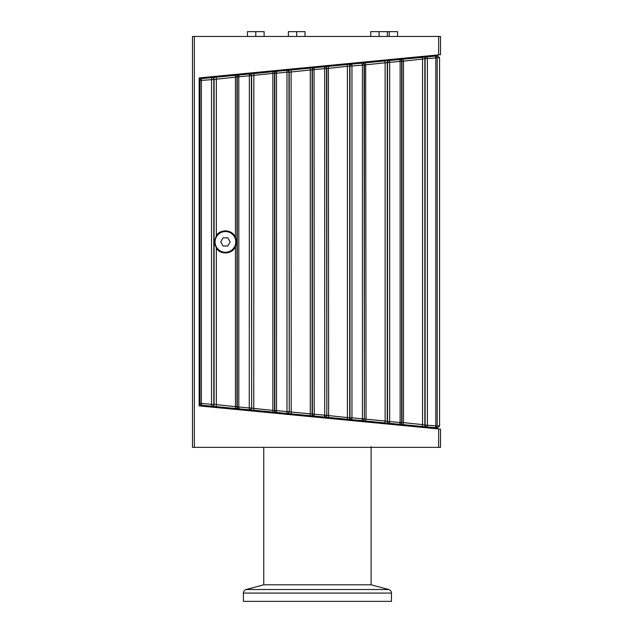 <?xml version="1.0" encoding="UTF-8"?>
<svg xmlns="http://www.w3.org/2000/svg" width="633" height="633" viewBox="0 0 633 633"><rect width="100%" height="100%" fill="white"/><g stroke="black" fill="none" stroke-linecap="round" stroke-linejoin="round"><path stroke-width="0.95" d="M424.221 426.666L429.309 427.156M419.964 57.563L436.992 55.926M215.07 241.909A10.365 10.365 0 0 0 230.618 250.89A10.365 10.365 0 0 0 230.618 232.936A10.365 10.365 0 0 0 215.07 241.909M214.334 241.909L216.344 235.539C220.672 228.719 232.153 229.51 235.429 237.066L236.544 241.909L235.429 246.759C232.153 254.308 220.672 255.107 216.344 248.278L214.334 241.909A11.109 11.109 0 0 0 214.864 245.311M201.057 78.642L199.854 79.244L199.371 80.486L199.988 80.431A1.852 1.852 -95.5 0 1 201.658 78.587L201.057 78.642M199.371 403.324L199.854 404.574L201.658 405.231A1.852 1.852 -84.5 0 1 199.988 403.387L199.371 403.324L199.371 80.486M237.264 76.838A1.852 1.852 -95.5 0 1 238.942 74.995L235.579 75.319L235.429 77.163L274.833 73.222A1.852 1.852 -95.5 0 1 276.502 71.379L272.855 71.735L272.855 412.083L276.502 412.439A1.852 1.852 -84.5 0 1 274.833 410.595L253.77 408.412L253.841 410.255L276.202 412.407A1.852 1.852 95.5 0 1 274.524 410.564L274.524 73.254A1.852 1.852 84.5 0 1 276.202 71.41L253.841 73.563L253.77 408.412L251.665 408.008A1.852 1.852 95.5 0 1 249.639 409.852L253.841 410.255L249.355 409.82L249.267 407.976L238.815 406.979L238.942 408.823A1.852 1.852 -84.5 0 1 237.264 406.979L235.429 406.655L235.579 408.499L249.355 409.82A1.852 1.852 95.5 0 0 251.38 407.976L249.267 407.976L249.355 73.998A1.852 1.852 84.5 0 1 251.38 75.833L251.665 408.008L251.665 75.81A1.852 1.852 84.5 0 0 249.639 73.966L238.942 74.995L238.815 76.838L238.815 406.979L237.264 406.979L237.264 76.838M235.429 246.759L235.429 406.655L213.812 404.36A1.852 1.852 95.5 0 1 211.786 406.204L238.625 408.791A1.852 1.852 95.5 0 1 236.956 406.948L236.956 76.87A1.852 1.852 84.5 0 1 238.625 75.026L211.786 77.614A1.852 1.852 84.5 0 1 213.812 79.457L235.429 77.163L235.429 237.066M312.401 69.606A1.852 1.852 -95.5 0 1 314.071 67.763L310.13 68.142L310.281 69.986L324.705 68.601L324.492 66.758A1.852 1.852 84.5 0 1 326.525 68.601L349.97 65.99A1.852 1.852 -95.5 0 1 351.639 64.147L347.398 64.55L347.398 419.26L351.639 419.671A1.852 1.852 -84.5 0 1 349.97 417.827L328.622 415.588L328.392 417.432L351.355 419.639A1.852 1.852 95.5 0 1 349.685 417.804L349.685 66.014A1.852 1.852 84.5 0 1 351.355 64.17L328.392 66.386L328.622 415.588L326.818 415.24A1.852 1.852 95.5 0 1 324.792 417.084L328.392 417.432L324.492 417.06L324.705 415.216L314.237 414.211L314.071 416.055A1.852 1.852 -84.5 0 1 312.401 414.211L310.281 413.832L310.13 415.675L324.492 417.06A1.852 1.852 95.5 0 0 326.525 415.216L324.705 415.216L324.705 68.601L326.525 68.601L326.818 415.24L326.818 68.57A1.852 1.852 84.5 0 0 324.792 66.734L314.071 67.763L314.237 414.211L312.401 414.211L312.401 69.606M287.216 70.35L286.923 70.374A1.852 1.852 84.5 0 1 288.957 72.217L310.281 69.986L310.281 413.832L291.196 412.004L291.117 413.84L313.778 416.023A1.852 1.852 95.5 0 1 312.101 414.18L312.101 69.63A1.852 1.852 84.5 0 1 313.778 67.794L291.117 69.97L291.196 412.004L289.241 411.624A1.852 1.852 95.5 0 1 287.216 413.468L291.117 413.84L286.923 413.436L286.986 411.6L276.526 410.595L276.502 412.439L286.923 413.436A1.852 1.852 95.5 0 0 288.957 411.6L286.986 411.6L286.986 72.217L288.957 72.217L289.241 411.624L289.241 72.194A1.852 1.852 84.5 0 0 287.216 70.35L291.117 69.97L287.216 70.35M387.538 62.366A1.852 1.852 -95.5 0 1 389.216 60.531L384.674 60.966L385.133 62.809L400.127 61.369L399.629 59.526A1.852 1.852 84.5 0 1 401.654 61.369L425.115 58.75A1.852 1.852 -95.5 0 1 426.784 56.907L421.95 57.374A1.852 0.427 84.5 0 1 422.559 59.217L422.559 424.601L401.654 422.448A1.852 1.852 95.5 0 1 399.629 424.292L426.784 426.903A1.852 1.852 -84.5 0 1 425.115 425.067L422.559 424.601A1.852 0.427 -84.5 0 1 421.95 426.444L426.507 426.879A1.852 1.852 -84.5 0 1 424.838 425.036L424.838 58.782A1.852 1.852 84.5 0 1 426.507 56.938L402.944 59.209L403.474 61.045L403.474 422.765L402.944 424.608L399.945 424.324A1.852 1.852 -84.5 0 0 401.971 422.48L401.971 61.338A1.852 1.852 84.5 0 0 399.945 59.494L389.216 60.531L389.675 62.366L389.675 421.443L389.216 423.287A1.852 1.852 -84.5 0 1 387.538 421.443L385.133 421.008L384.674 422.852L399.629 424.292L400.127 422.448L387.538 421.443L387.538 62.366M362.369 63.11L362.06 63.142A1.852 1.852 84.5 0 1 364.086 64.985L385.133 62.809L385.133 421.008L366.048 419.181L365.668 421.024L388.931 423.263A1.852 1.852 95.5 0 1 387.261 421.42L387.261 62.398A1.852 1.852 84.5 0 1 388.931 60.554L365.668 62.794L366.048 419.181L364.394 418.864A1.852 1.852 95.5 0 1 362.369 420.708L365.668 421.024L362.06 420.676L362.416 418.832L351.956 417.827L351.639 419.671L362.06 420.676A1.852 1.852 95.5 0 0 364.086 418.832L362.416 418.832L362.416 64.985L362.06 63.142L351.639 64.147L351.956 65.99L364.086 64.985L364.394 418.864L364.394 64.954A1.852 1.852 84.5 0 0 362.369 63.11L365.668 62.794L362.369 63.11M439.579 57.714L437.553 55.87L435.164 56.1A1.852 1.852 84.5 0 1 437.189 57.943L439.579 57.714L439.579 426.104L437.553 427.948L439.579 426.104L437.189 425.874A1.852 1.852 95.5 0 1 435.164 427.71L426.784 426.911L435.164 427.71A1.852 0.467 -84.5 0 0 435.805 425.874L425.115 425.067L425.115 58.75L435.805 57.943A1.852 0.467 -95.5 0 0 435.164 56.1L426.784 56.907A1.852 0.435 84.5 0 1 427.394 58.75L427.394 425.067A1.852 0.435 95.5 0 1 426.784 426.903M192.487 415.525L192.487 447.357L194.347 447.357L194.347 36.461L192.487 36.461L192.487 415.525M263.747 447.357L263.747 584.789L371.104 584.789L371.104 446.613M243.389 601.35L391.463 601.35L391.463 593.081L243.389 593.081L243.389 601.35M305.027 36.461L305.027 31.65L288.363 31.65L288.363 36.461M296.695 36.461L296.695 31.65M397.571 36.461L397.571 31.65L370.732 31.65L370.732 36.461M389.24 36.461L389.24 31.65M418.294 57.73L418.294 56.82M194.347 447.357L440.513 447.357L440.513 429.134L199.158 405.895L199.158 77.922L440.513 54.683L440.513 36.461L194.347 36.461M418.294 426.998L418.294 426.088L436.992 427.892M438.653 54.857L438.653 36.461M438.653 447.357L438.653 428.96M430.313 427.243L436.145 427.805M201.658 405.231L211.786 406.204A1.852 0.411 -84.5 0 1 211.549 404.36L201.389 403.387A1.852 0.451 95.5 0 0 201.658 405.231M216.344 248.278L216.344 404.819A1.852 0.404 95.5 0 0 216.565 406.663L212.063 406.228A1.852 1.852 95.5 0 0 214.089 404.392L214.089 79.426A1.852 1.852 84.5 0 0 212.063 77.582L216.565 77.155A1.852 0.404 84.5 0 0 216.344 78.99L216.344 235.539M276.526 73.222L286.986 72.217L286.923 70.374L276.502 71.379L276.526 410.595L274.833 410.595L274.833 73.222L276.526 73.222M201.658 78.587A1.852 0.451 84.5 0 0 201.389 80.431L213.812 79.457L213.812 404.36L211.549 404.36L211.549 79.457A1.852 0.411 -95.5 0 1 211.786 77.614L201.658 78.587M402.944 59.209L399.945 59.494L402.944 59.209M328.392 66.386L324.792 66.734L328.392 66.386M253.841 73.563L249.639 73.966L253.841 73.563M264.119 36.461L264.119 31.65L247.463 31.65L247.463 36.461M255.787 36.461L255.787 31.65M387.388 36.461L387.388 31.65M379.056 36.461L379.056 31.65M227.785 237.834L230.135 241.909L227.785 245.984L223.085 245.984L220.735 241.909L223.085 237.834L227.785 237.834L230.135 241.909L227.785 245.984L223.085 245.984L220.735 241.909L223.085 237.834L227.785 237.834M201.389 403.387L199.988 403.387L199.988 80.431L201.389 80.431L201.389 403.387M437.189 425.874L435.805 425.874L435.805 57.943L437.189 57.943L437.189 425.874M371.104 584.789L388.717 589.513L246.134 589.513C244.417 590.083 243.499 591.277 243.389 593.081M351.956 417.827L349.97 417.827L349.97 65.99L351.956 65.99L351.956 417.827M401.654 422.448L400.127 422.448L400.127 61.369L401.654 61.369L401.654 422.448M263.747 584.789L246.134 589.513M388.717 589.513C390.434 590.083 391.352 591.277 391.463 593.081"/></g></svg>
